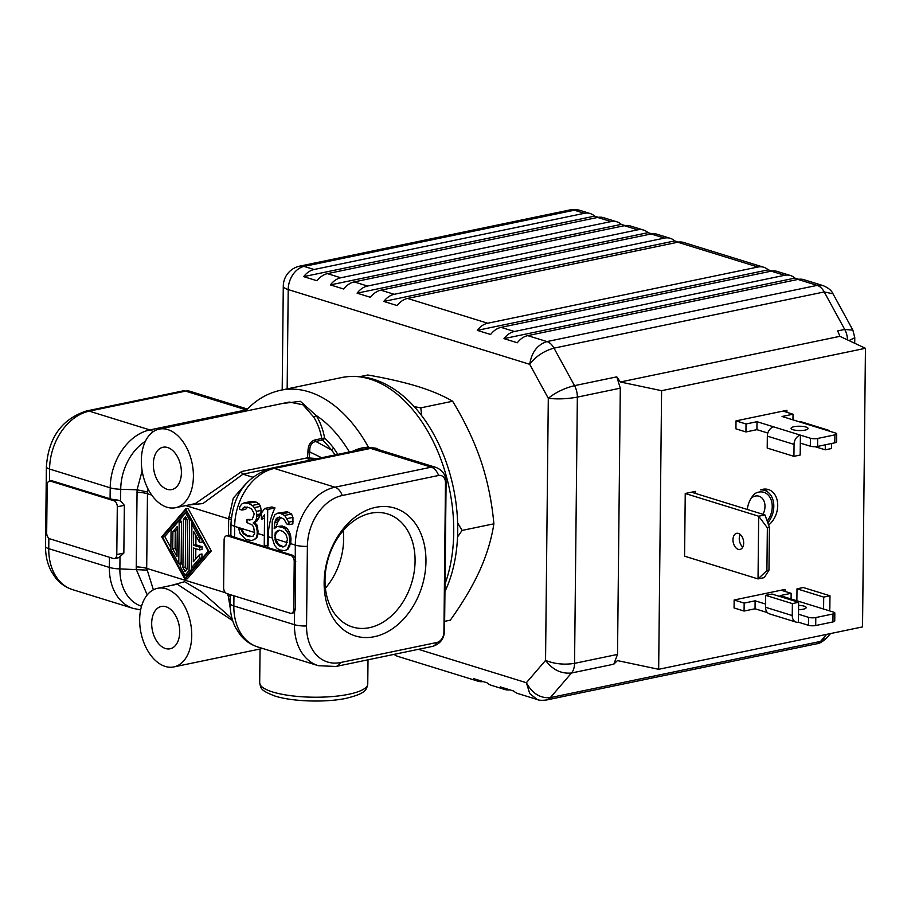 <?xml version="1.0" encoding="UTF-8"?>
<svg xmlns="http://www.w3.org/2000/svg" width="911" height="911" viewBox="0 0 911 911"><rect width="100%" height="100%" fill="white"/><g stroke="black" fill="none" stroke-linecap="round" stroke-linejoin="round"><path stroke-width="1.37" d="M767.836 433.044L756.916 429.662L756.995 421.702L773.69 426.872A8.233 6.047 107.2 0 0 767.335 436.13L794.05 444.397L793.925 456.343L800.188 455.033L800.313 443.099L810.323 446.196A5.147 1.31 0.6 0 0 817.588 446.413L834.818 442.826A5.147 1.31 0.6 0 0 836.617 441.846L836.708 433.887A5.147 1.31 -179.4 0 1 834.897 434.866L834.818 442.826M793.925 456.343L767.21 448.075L767.335 436.13M756.916 429.662L745.95 431.951L735.929 428.842L736.02 420.882L786.922 410.292L786.91 412.319M865.45 348.298L661.591 390.694L658.664 669.3L862.535 626.905L865.45 348.298L839.896 336.33L620.368 381.994L616.793 376.858L620.3 388.177L617.521 654.417L613.786 664.21L617.453 660.6L658.664 669.3M768.588 525.066A20.065 14.735 107.2 0 0 777.721 505.537A20.065 14.735 107.2 0 0 768.383 489.549A20.065 14.735 107.2 0 0 760.696 489.879A20.065 14.735 -72.8 0 1 764.466 490.357A20.065 14.735 -72.8 0 1 773.803 506.357A20.065 14.735 -72.8 0 1 767.791 522.846M829.363 610.814A8.233 6.047 -72.8 0 0 829.853 607.728L829.978 595.783L823.703 597.092L823.59 609.026L780.18 595.6L791.147 593.312L781.137 590.214L785.054 589.406L785.031 591.421M781.137 590.214L734.141 599.996L744.162 603.093L755.117 600.816L755.037 608.776L744.071 611.053L734.061 607.956L734.141 599.996M768.975 570.172L766.903 570.593L767.358 527.811L769.419 527.378L768.975 570.172L764.295 577.62L758.032 578.918L684.582 556.188L685.243 493.5L695.423 491.382L695.4 493.409M767.164 521.092A18.015 13.221 107.2 0 0 772.243 506.675A18.015 13.221 107.2 0 0 754.877 493.614A20.065 14.735 107.2 0 0 747.316 509.465M661.591 390.694L620.368 381.994M620.3 388.177L577.346 397.116C567.132 398.961 557.452 399.36 548.297 398.301L545.552 660.418C552.692 669.824 561.347 674.015 571.504 673.001A15.441 9.714 -101.7 0 0 574.556 663.356C564.296 664.973 554.628 663.994 545.552 660.418L526.376 682.726L529.735 693.567L537.239 699.523C538.913 700.388 541.999 700.536 546.509 699.978M854.712 343.265L854.78 337.708L848.995 340.589M839.896 336.33L837.699 330.909L844.725 329.452L824.216 291.941L554.002 348.139L574.522 385.649L616.793 376.858M833.007 293.797C831.515 290.427 828.156 287.682 822.952 285.587L817.178 285.371A15.441 9.714 78.3 0 1 824.216 291.941L833.007 293.797L852.878 330.135L844.725 329.452A15.441 9.714 -101.7 0 1 847.537 339.905M797.956 279.426L817.178 285.371L546.964 341.579C537.388 344.677 531.637 352.25 529.712 364.309C535.85 356.303 543.947 350.917 554.002 348.139A15.441 9.714 78.3 0 0 546.964 341.579L527.742 335.635L797.956 279.426A20.589 15.111 107.2 0 1 803.832 279.666L822.952 285.576M509.887 689.843A20.589 15.111 -72.8 0 1 504.762 689.479A20.589 15.111 -72.8 0 1 500.333 686.894L513.69 691.028A20.589 15.111 107.2 0 0 518.12 693.613L537.239 699.523M394.133 654.371A20.589 15.111 107.2 0 0 397.936 656.41L478.059 681.212A20.589 15.111 -72.8 0 1 473.629 678.627L486.975 682.76A20.589 15.111 107.2 0 0 491.416 685.345L504.762 689.479M483.172 681.576A20.589 15.111 -72.8 0 1 478.059 681.212M590.18 213.538L580.17 210.441A20.589 15.111 107.2 0 0 574.283 210.213L304.08 266.411A20.589 15.111 107.2 0 0 288.206 289.573A20.589 5.261 -179.4 0 1 283.287 286.1A20.589 20.589 0 0 1 299.673 266.16A20.589 12.948 78.3 0 1 304.08 266.411L314.09 269.508L584.304 213.311A20.589 15.111 -72.8 0 1 590.18 213.538A20.589 15.111 -72.8 0 1 594.61 216.123L598.413 217.308M527.742 335.635A20.589 15.111 107.2 0 0 517.334 342.764L503.977 338.63A20.589 15.111 -72.8 0 1 514.396 331.502L784.61 275.293A20.589 15.111 -72.8 0 1 790.486 275.532L777.129 271.398A20.589 15.111 107.2 0 0 771.253 271.159L501.039 327.368A20.589 15.111 107.2 0 0 490.63 334.496L477.273 330.363A20.589 15.111 -72.8 0 1 487.692 323.234L757.895 267.025A20.589 15.111 -72.8 0 1 763.771 267.265L683.66 242.474A20.589 15.111 107.2 0 0 677.773 242.235L407.57 298.432A20.589 15.111 107.2 0 0 397.15 305.572L383.804 301.439A20.589 15.111 -72.8 0 1 394.212 294.31L664.426 238.101A20.589 15.111 -72.8 0 1 670.302 238.34L656.945 234.207A20.589 15.111 107.2 0 0 651.069 233.968L380.855 290.176A20.589 15.111 107.2 0 0 370.447 297.305L357.089 293.171A20.589 15.111 -72.8 0 1 367.509 286.043L637.711 229.834A20.589 15.111 -72.8 0 1 643.599 230.073L630.241 225.939A20.589 15.111 107.2 0 0 624.365 225.7L354.151 281.909A20.589 15.111 107.2 0 0 343.743 289.038L330.386 284.904A20.589 15.111 -72.8 0 1 340.794 277.775L611.008 221.578A20.589 15.111 -72.8 0 1 616.884 221.806L603.537 217.672A20.589 15.111 107.2 0 0 597.662 217.444L327.448 273.642A20.589 15.111 107.2 0 0 317.028 280.77L303.682 276.637A20.589 15.111 -72.8 0 1 314.09 269.508M616.884 221.806A20.589 15.111 -72.8 0 1 621.313 224.391L625.128 225.575M643.599 230.073A20.589 15.111 -72.8 0 1 648.028 232.658L651.832 233.831M670.302 238.34A20.589 15.111 -72.8 0 1 674.732 240.925L678.536 242.098M763.771 267.265A20.589 15.111 -72.8 0 1 768.212 269.85L772.016 271.034M790.486 275.532A20.589 15.111 -72.8 0 1 794.916 278.117L503.977 338.63M798.719 279.29L794.916 278.117M594.61 216.123L303.682 276.637M621.313 224.391L330.386 284.904M648.028 232.658L357.089 293.171M674.732 240.925L383.804 301.439M768.212 269.85L477.273 330.363M444.636 621.336L450.33 620.152C462.89 602.535 472.718 585.944 479.801 570.377C486.781 554.81 491.473 539.289 493.887 523.814C491.872 501.699 487.556 480.735 480.951 460.92C474.221 441.129 464.781 421.235 452.63 401.239C443.122 395.67 431.552 390.762 417.921 386.515C404.154 382.29 387.46 378.441 367.816 374.99L360.266 376.562M493.887 523.814L462.071 530.43L457.538 536.955M414.22 406.648L420.814 407.855L452.63 401.239M420.814 407.855L421.645 415.632M457.629 522.868L462.071 530.43M764.876 489.059A20.065 14.735 -72.8 0 1 767.871 492.111M791.147 593.312L791.09 598.971M755.037 608.776L767.381 612.591M815.789 617.556A5.147 1.31 -179.4 0 1 808.535 617.339L798.526 614.242L798.435 622.202L808.456 625.299A5.147 1.31 0.6 0 0 815.709 625.515L815.789 617.556L833.018 613.98A5.147 1.31 -179.4 0 0 834.829 613.001L834.749 620.96A5.147 1.31 0.6 0 1 832.939 621.94L815.709 625.515M744.071 611.053L744.162 603.093M823.59 609.026L833.599 612.124A5.147 1.31 -179.4 0 1 834.829 613.001M765.582 604.05L755.117 600.816M798.571 609.664A8.495 2.164 0.6 0 0 803.206 609.208A8.495 2.164 0.6 0 0 806.189 607.591A8.495 2.164 0.6 0 0 798.617 605.36M796.874 600.759L797 588.825L803.263 587.515L829.978 595.783M798.435 622.202A8.233 6.047 -72.8 0 1 796.089 622.111A8.233 6.047 -72.8 0 1 792.251 615.54L765.547 607.284A8.233 6.047 107.2 0 0 769.385 613.843L796.089 622.111M798.526 614.242L798.651 602.296L792.376 603.606L792.251 615.54M765.547 607.284L765.673 595.338L771.936 594.04L798.651 602.296M765.673 595.338L792.376 603.606M797 588.825L823.703 597.092M836.708 433.887A5.147 1.31 -179.4 0 0 835.478 433.021L825.457 429.924A8.233 6.047 -72.8 0 1 827.814 430.015L801.099 421.747A8.233 6.047 107.2 0 0 798.753 421.656L782.059 416.486L793.025 414.209L783.016 411.112M794.05 444.397A8.233 6.047 -72.8 0 1 800.393 435.139L810.414 438.237A5.147 1.31 -179.4 0 0 817.668 438.453L834.897 434.866M736.02 420.882L746.029 423.979L756.995 421.702M794.062 426.69A8.495 2.164 0.6 0 0 791.078 428.307A8.495 2.164 0.6 0 0 796.009 430.334A8.495 2.164 0.6 0 0 805.085 430.106A8.495 2.164 0.6 0 0 808.068 428.489A8.495 2.164 0.6 0 0 803.138 426.462A8.495 2.164 0.6 0 0 794.062 426.69M792.969 419.869L793.025 414.209M825.309 444.807L825.252 449.818L831.515 448.519L831.572 443.509M815.106 446.686L825.252 449.818M827.814 430.015A8.233 6.047 -72.8 0 1 829.807 431.267M773.69 426.872L800.393 435.139L800.313 443.099M745.95 431.951L746.029 423.979M685.243 493.5L758.681 516.23L764.955 514.931L691.506 492.202M742.772 547.067A8.233 5.181 78.3 0 1 739.254 538.424A8.233 5.181 78.3 0 1 740.142 534.381M766.903 570.593L758.032 578.918L758.681 516.23L767.358 527.811M732.979 539.722A8.233 5.181 -101.7 0 0 740.005 549.435A8.233 5.181 -101.7 0 0 743.672 543.024A8.233 5.181 -101.7 0 0 736.646 533.311A8.233 5.181 -101.7 0 0 732.979 539.722M769.419 527.378L764.955 514.931M751.302 497.987A12.868 9.44 -72.8 0 1 759 496.21A12.868 9.44 -72.8 0 1 764.989 506.459A12.868 9.44 -72.8 0 1 762.962 514.316M227.875 593.494L230.324 608.616M225.552 592.776L146.694 568.373L153.378 589.804M170.972 585.522L184.66 581.708L201.354 591.603L231.212 618.045M157.523 588.324A40.141 25.257 78.3 0 1 191.743 635.684A40.141 25.257 78.3 0 1 173.876 666.92A40.141 25.257 78.3 0 1 139.656 619.56A40.141 25.257 78.3 0 1 157.523 588.324L177.258 584.213L232.681 620.653M151.681 623.283A21.613 13.597 -101.7 0 0 170.106 648.78A21.613 13.597 -101.7 0 0 179.718 631.961A21.613 13.597 -101.7 0 0 161.304 606.464A21.613 13.597 -101.7 0 0 151.681 623.283M444.944 591.535A128.906 81.102 -101.7 0 0 457.709 530.726A128.906 81.102 -101.7 0 0 398.893 392.561C380.616 378.885 361.621 373.874 341.887 377.507A131.23 82.571 78.3 0 1 453.735 532.331A131.23 82.571 -101.7 0 1 445.024 583.962M341.887 377.507L280.793 390.215A131.23 82.571 78.3 0 1 368.443 447.244L376.129 448.258L379.181 449.84M284.779 550.722L279.631 549.925L277.081 548.342L274.541 545.211L272.047 537.388L272.218 521.001L274.86 514.772L277.445 513.223L280.019 513.235L284.631 515.444L288.673 522.174L289.163 524.679L286.601 523.882L284.073 519.19L279.472 516.981L276.363 518.37L274.78 522.572L274.2 528.665L277.308 526.49L282.444 527.298L285.006 528.87L289.06 534.825L289.994 542.945L287.364 549.185L284.779 550.722L288.149 549.014L290.529 543.628L295.289 545.097A13.38 3.416 0.6 0 0 307.383 546.384A45.208 33.195 -72.8 0 1 342.251 495.516L438.59 475.474A13.38 8.415 -101.7 0 0 431.302 467.161L334.963 487.203A51.46 37.772 107.2 0 0 295.289 545.097L295.312 608.981L294.583 611.759L294.447 624.695A51.46 37.772 107.2 0 0 318.394 665.713L335.954 666.465L432.292 646.434C439.888 644.214 443.964 639.123 444.534 631.152A13.38 3.416 -179.4 0 1 443.919 632.154A9.19 6.741 -72.8 0 1 436.836 642.494A13.38 8.415 78.3 0 1 432.315 646.423M438.59 475.474A9.19 6.741 -72.8 0 1 445.479 482.91A13.38 3.416 0.6 0 0 446.094 481.885M443.919 632.154L445.479 482.91M335.954 666.465A13.38 8.415 -101.7 0 0 340.498 662.536L436.836 642.494M340.498 662.536A45.208 33.195 -72.8 0 1 306.551 625.982L307.383 546.384M425.961 561.427A66.902 49.114 107.2 0 0 375.731 507.347A66.902 49.114 107.2 0 0 324.145 582.607A66.902 49.114 107.2 0 0 374.375 636.698A66.902 49.114 107.2 0 0 425.961 561.427M291.429 613.319A5.147 3.234 78.3 0 1 290.324 613.251L226.896 593.619A5.147 3.234 78.3 0 1 223.616 587.618L224.117 539.847A5.147 3.234 78.3 0 1 226.406 535.85A5.147 3.234 78.3 0 1 227.499 535.907L290.928 555.539A5.147 3.234 78.3 0 1 294.219 561.552L293.718 609.311A5.147 3.234 78.3 0 1 291.429 613.319L293 612.989A5.147 3.234 -101.7 0 0 294.583 611.759M295.153 558.033A5.147 3.234 -101.7 0 0 292.499 555.209L234.56 537.285L234.674 526.342A15.441 3.94 -179.4 0 1 230.984 523.734L230.87 534.916M230.916 534.973L230.995 535.19A15.441 3.94 0.6 0 0 234.56 537.285M264.532 518.336L261.434 519.224L261.503 512.984L264.634 508.475L271.922 506.96L274.997 507.905A51.46 37.772 107.2 0 0 268.21 536.716L268.107 545.951L264.247 545.165L264.566 514.715L261.434 519.224M277.445 513.223L287.307 511.72L291.52 514.009L292.955 517.38L292.875 523.905L289.163 524.679M276.363 518.37L280.884 517.425L277.787 521.946L276.124 526.706A51.46 37.772 107.2 0 0 275.987 527.412M277.308 526.49L282.285 526L287.238 528.403L290.45 534.541L291.008 538.845A51.46 37.772 107.2 0 0 290.791 542.785L290.529 543.628M251.948 540.565L256.355 538.401L257.403 536.374L255.57 538.56L251.948 540.565L245.788 539.449L240.185 533.8L238.693 528.642L241.267 529.428L242.77 533.026L246.346 535.702L249.42 536.659L253.03 536.203L254.602 533.561L253.634 526.991L252.119 524.964L246.995 522.595L247.029 519.464L252.188 519.475L254.283 513.884L251.766 509.192L249.204 507.609L244.581 506.971L243.032 508.053L247.553 507.108L245.685 509.306L241.984 510.08L239.411 509.283L239.957 506.322L242.041 503.829L244.114 502.906L251.003 501.471L256.025 502.041L259.202 504.011L260.489 506.368L261.184 510.399L260.557 513.906A51.46 37.772 107.2 0 0 260.068 515.569L257.153 520.83L254.67 522.618L256.993 525.021L258.029 531.056A51.46 37.772 107.2 0 0 257.95 533.539L264.349 535.52M258.029 531.056L257.198 531.227L257.164 534.347L257.95 533.539M257.403 536.374L257.938 534.188M252.358 536.499L247.12 535.543L243.556 532.867L242.041 529.268L238.693 528.642M255.57 538.56L256.355 538.401M254.021 539.642L254.807 539.483M241.267 529.428L242.041 529.268M241.757 531.147L242.542 530.988M242.77 533.026L243.556 532.867M243.784 534.131L244.569 533.96M246.346 535.702L247.12 535.543M249.42 536.659L250.206 536.488M247.029 519.464L250.844 519.737M249.079 520.101L252.176 519.498M243.032 508.053L241.984 510.08M244.114 502.906L247.712 503.236L255 501.722M247.712 503.236L256.025 502.041M248.737 503.555L252.313 505.446L259.202 504.011M252.313 505.446L254.351 507.643L260.489 506.368M254.351 507.643L256.367 511.401L261.184 510.399M256.367 511.401L256.856 514.681L260.557 513.906M256.856 514.681L256.834 516.241L260.068 515.569M256.834 516.241L256.287 519.202L258.701 518.701M256.287 519.202L255.239 521.229L257.153 520.83M255.239 521.229L253.167 522.937L254.67 522.618M253.167 522.937L255.706 525.294L256.993 525.021M255.706 525.294L256.708 527.947L257.745 527.731M256.708 527.947L257.198 531.227M257.164 534.347L256.629 536.533M264.634 508.475L267.709 509.42L274.997 507.905M267.709 509.42L267.333 546.11M280.019 513.235L287.307 511.72M282.068 513.872L289.356 512.358M284.631 515.444L291.52 514.009M287.17 518.575L292.955 517.38M288.673 522.174L293.194 521.24M275.316 520.397L279.028 519.623M274.78 522.572L277.787 521.946M274.211 527.105L276.124 526.706M279.882 526.501L282.285 526M282.444 527.298L284.858 526.797M285.006 528.87L287.238 528.403M287.546 532.013L289.299 531.637M289.06 534.825L290.45 534.541M290.04 539.05L291.008 538.845M289.994 542.945L290.791 542.785M288.935 546.532L289.721 546.372M287.364 549.185L288.149 549.014M287.466 539.027L285.974 534.655L282.922 531.364L279.324 530.248L277.775 530.555L275.179 532.878L275.111 539.904L276.113 542.569L279.165 545.86L282.752 546.976L285.86 545.587L287.466 539.027M279.29 530.236L276.295 532.65L275.555 534.871A51.46 37.772 107.2 0 0 275.429 537.239L275.76 539.05L287.147 542.58M284.323 546.657L282.752 546.976M275.76 539.05L278.413 544.436L283.537 546.805M279.95 545.7L279.165 545.86M278.413 544.436L277.639 544.607M276.898 542.398L276.113 542.569M275.896 539.745L275.111 539.904M275.429 537.239L274.621 537.41M275.555 534.871L274.644 535.064M276.295 532.65L275.179 532.878M277.513 531.375L276.227 531.637M254.602 532.502L234.674 526.342A51.46 37.772 -72.8 0 1 274.348 468.436L370.686 448.406A15.441 11.331 -72.8 0 1 375.093 448.576L435.709 467.343A15.441 11.331 -72.8 0 0 431.302 467.161L370.686 448.406A15.441 9.714 -101.7 0 0 369.536 448.144L359.799 449.795M375.093 448.576A15.441 15.441 0 0 0 373.499 448.178L369.536 448.144L368.443 447.244C363.409 447.301 358.137 448.645 352.637 451.252L352.603 451.287M245.89 483.775L233.307 498.078L228.661 518.871L185.753 505.594M147.981 488.865L147.468 493.739L151.716 495.06M252.689 477.182L242.975 474.175L202.914 503.567L188.543 505.013M268.597 468.846L242.975 474.175A2.061 1.298 78.3 0 1 241.677 471.511L195.284 503.601L175.538 507.712A40.141 25.257 78.3 0 1 141.33 460.351A40.141 25.257 78.3 0 1 159.197 429.115A40.141 25.257 78.3 0 1 193.405 476.476A40.141 25.257 78.3 0 1 175.538 507.712M282.239 403.527L300.357 401.318L316.071 415.37A117.849 74.144 78.3 0 1 349.368 451.958M333.768 448.189A102.408 64.43 -101.7 0 0 324.589 438.032A2.061 1.184 -46.2 0 1 322.471 440.024L315.787 441.414L331.467 449.966L333.768 448.189L337.844 454.361M321.629 457.732L309.82 451.981L307.964 452.095C307.941 445.411 310.298 441.345 315.047 439.911A2.061 1.298 78.3 0 0 315.787 441.414C311.334 442.598 309.341 446.117 309.82 451.981L308.852 460.385M307.964 452.095L307.474 457.823L317.404 458.609M153.344 464.075A21.613 13.597 -101.7 0 0 171.769 489.571A21.613 13.597 -101.7 0 0 181.391 472.752A21.613 13.597 -101.7 0 0 162.967 447.255A21.613 13.597 -101.7 0 0 153.344 464.075M159.197 429.115L289.265 402.058L302.93 404.769L313.635 416.953A2.061 0.82 147.6 0 0 316.071 415.37A42.202 26.556 -101.7 0 1 324.589 438.032L321.731 438.521A40.141 25.257 -101.7 0 0 313.635 416.953M335.248 454.896L331.467 449.966A100.347 63.144 78.3 0 0 322.471 440.024A2.061 1.298 78.3 0 1 321.731 438.521L315.047 439.911M245.913 410.702L244.171 411.442M246.562 409.996A15.441 9.714 -101.7 0 0 246.221 409.882L149.882 429.924A15.441 9.714 78.3 0 1 153.139 431.746M118.806 557.657L123.85 553.079L116.79 554.548A5.147 3.234 78.3 0 1 114.49 558.557A5.147 3.234 78.3 0 1 113.397 558.5L49.968 538.868A5.147 3.234 78.3 0 1 46.677 532.855L47.178 485.096A5.147 3.234 78.3 0 1 49.467 481.088L51.039 480.769A5.147 3.234 -101.7 0 1 52.132 480.826L110.072 498.761A15.441 3.94 0.6 0 0 117.496 500.059L120.582 500.834L120.719 489.287A46.939 34.459 -72.8 0 1 145.361 441.311M49.467 481.088A5.147 3.234 78.3 0 1 50.572 481.156L114 500.788A5.147 3.234 78.3 0 1 117.291 506.789L116.79 554.548M123.85 553.079L124.352 505.32L120.582 500.834M147.206 594.917L136.24 569.386L137.071 489.788L120.719 489.287A15.441 3.94 0.6 0 1 110.197 487.818A51.46 37.772 107.2 0 1 149.882 429.924L89.267 411.157A51.46 37.772 107.2 0 0 49.581 469.051L110.197 487.818L110.072 498.761M208.938 551.417L184.967 579.282L187.313 578.804L211.284 550.927L188.053 508.44L185.696 508.93L208.938 551.417L211.284 550.927M184.967 579.282L161.725 536.807L185.696 508.93M185.685 509.978L162.431 537.023L184.979 578.234L208.232 551.189L185.685 509.978M162.431 537.023L164.789 536.533L186.436 511.356M186.573 576.367L185.878 575.092M180.23 564.763L179.626 563.681M170.892 547.705L164.789 536.533M185.001 575.274L180.207 566.505L180.253 562.634L181.107 564.194L181.551 521.536L180.663 522.561L180.708 518.689L185.662 512.939L189.602 520.147L189.078 570.548L185.001 575.274L187.359 574.784L191.424 570.058L191.902 524.349L193.383 524.041M191.936 521.399L191.902 524.349L199.794 538.777L201.263 538.469M199.589 558.329L191.447 567.792L193.792 567.302L201.935 557.839L201.969 553.968L199.623 554.457L199.589 558.329L201.935 557.839M195.831 548.729L195.728 558.99M195.967 535.736L195.876 544.778L202.048 546.691L202.026 549.424L199.668 549.914L193.496 548.012L193.348 561.745L199.623 554.457M202.117 540.029L202.094 542.159L199.748 542.649L193.667 531.523L193.519 545.268L195.876 544.778M179.216 520.432L178.761 563.863L170.869 549.447L171.074 529.895L179.216 520.432L180.697 520.124M178.761 563.863L180.241 563.556M177.041 551.998L175.071 548.388L172.726 548.877L176.996 556.689L177.315 526.467L172.908 531.591L175.254 531.102L177.292 528.733M172.726 548.877L172.908 531.591M175.254 531.102L175.071 548.388M180.663 522.561L181.54 522.379M185.662 512.939L187.131 512.631M189.602 520.147L191.082 519.839M189.078 570.548L191.424 570.058M180.253 562.634L181.118 562.451M186.641 569.546L185.263 567.018L182.906 567.507L185.047 571.402L187.245 568.84L187.757 520.716L185.616 516.81L183.418 519.372L186.368 518.177M182.906 567.507L183.418 519.372M185.764 518.883L185.263 567.018M199.794 538.777L199.748 542.649M193.519 545.268L199.703 547.181L202.048 546.691M199.703 547.181L199.668 549.914M142.139 470.862L137.071 489.788L147.571 492.008M376.323 449.066L376.129 448.258M325.011 579.84A59.181 43.443 -72.8 0 1 387.539 513.929A59.181 43.443 -72.8 0 1 415.074 561.108A59.181 43.443 -72.8 0 1 352.546 627.007A59.181 43.443 -72.8 0 1 325.011 579.84M343.231 530.635A59.181 43.443 -72.8 0 1 343.641 538.993A59.181 43.443 -72.8 0 1 325.421 588.199M287.159 388.895L288.206 289.573L529.712 364.309L548.297 398.301C555.608 392.425 564.342 388.211 574.522 385.649A15.441 9.714 -101.7 0 1 577.346 397.116L574.556 663.356L617.521 654.417M830.547 633.555L826.983 637.7L820.549 641.412L550.346 697.61L571.504 673.001L613.786 664.21M820.549 641.412L826.607 634.375M418.434 649.315L526.376 682.726C532.32 693.522 540.303 698.486 550.346 697.61A15.441 9.714 78.3 0 1 546.52 699.978A15.441 9.714 78.3 0 1 546.441 700.001M820.56 641.412A15.441 9.714 78.3 0 1 816.734 643.781L546.52 699.978M580.17 210.441A20.589 20.589 0 0 0 569.887 209.951A20.589 12.948 78.3 0 1 574.283 210.213L584.304 213.311M611.008 221.578L597.662 217.444M637.711 229.834L624.365 225.7M664.426 238.101L651.069 233.968M757.895 267.025L677.773 242.235M784.61 275.293L771.253 271.159M514.396 331.502L501.039 327.368M487.692 323.234L407.57 298.432M394.212 294.31L380.855 290.176M367.509 286.043L354.151 281.909M340.794 277.775L327.448 273.642M832.939 621.94L833.018 613.98M808.456 625.299L808.535 617.339M825.457 429.924L798.753 421.656M817.668 438.453L817.588 446.413M810.323 446.196L810.414 438.237M260.056 648.996L259.692 682.84A54.034 13.802 0.6 0 0 272.605 691.961A54.034 13.802 0.6 0 0 332.333 696.551A54.034 13.802 0.6 0 0 367.759 683.979L368.01 659.803M360.198 449.704L271.045 468.254A15.441 9.714 -101.7 0 1 274.348 468.436L334.963 487.203A13.38 8.415 78.3 0 1 342.251 495.516M233.945 595.805L233.842 605.94A15.441 3.94 -179.4 0 1 230.153 603.333C230.05 612.101 231.838 620.152 235.482 627.497L239.98 634.546C244.729 640.547 250.662 644.681 257.779 646.958A51.46 37.772 -72.8 0 1 233.831 605.94L294.447 624.695A13.38 3.416 0.6 0 0 306.551 625.982M290.928 555.539L292.499 555.209M230.995 535.19L227.499 535.907M268.21 536.716L272.173 537.945M294.219 561.552L295.813 561.21M293.718 609.311L295.312 608.981M228.672 517.106L231.314 517.995M307.964 452.642L309.82 452.551M241.677 471.511L307.474 457.823L308.772 460.488M109.457 557.281L109.354 567.416A51.46 37.772 107.2 0 0 133.313 608.434L72.698 589.679A51.46 37.772 -72.8 0 1 48.75 548.661A13.38 3.416 -179.4 0 1 45.55 546.406L46.381 466.796A13.38 3.416 0.6 0 0 49.581 469.051L49.456 481.099M246.767 409.779A15.441 11.331 107.2 0 0 246.221 409.882L185.593 391.126L89.267 411.157A13.38 8.415 -101.7 0 0 86.408 410.998L182.735 390.956L190.012 391.297A15.441 11.331 -72.8 0 0 185.593 391.126A13.38 8.415 -101.7 0 0 182.735 390.956M119.99 557.35L119.876 568.897A15.441 3.94 0.6 0 1 109.366 567.416L48.75 548.661L48.852 538.242M52.132 480.826L50.572 481.156M114 500.788L117.496 500.059M124.352 505.32L117.291 506.789M119.876 568.897L146.751 570.115M141.524 606.236A46.939 34.459 -72.8 0 1 119.888 568.897M136.946 492.27A15.441 3.94 0.6 0 1 147.468 493.739L146.694 568.373A15.441 3.94 0.6 0 0 136.172 566.893M228.49 535.417L228.661 518.871A15.441 3.94 0.6 0 1 231.143 519.919M227.852 595.213L230.221 596.477M373.499 448.178L374.558 448.428M826.983 637.7C822.724 641.686 819.308 643.713 816.734 643.781M569.887 209.951L299.673 266.16M282.194 389.919L283.287 286.1M854.78 337.708L852.878 330.135M761.778 489.526L764.466 490.357M230.882 617.943L231.986 618.284M173.876 666.92L262.641 648.461M367.759 683.979C366.484 690.071 365.732 693.544 345.793 698.407C325.307 702.677 292.329 701.641 275.008 696.061C259.407 690.082 261.104 688.147 259.692 682.84M257.779 646.958L318.394 665.713M226.406 535.85L230.916 534.905M230.244 594.655L230.153 603.333M271.045 468.254C246.346 476.339 232.988 494.832 230.984 523.734M280.793 390.215C266.98 393.233 255.046 400.396 245.013 411.704M46.381 466.796C48.465 437.667 61.8 419.071 86.408 410.998M72.698 589.679C65.911 587.515 60.206 583.587 55.605 577.916L51.198 571.186C47.338 563.727 45.459 555.471 45.55 546.406M114.49 558.557L119.011 557.623M140.636 609.869L133.313 608.434M247.45 409.073L190.012 391.297M444.534 631.152L446.094 481.896C445.821 474.722 442.359 469.871 435.709 467.343"/></g></svg>
